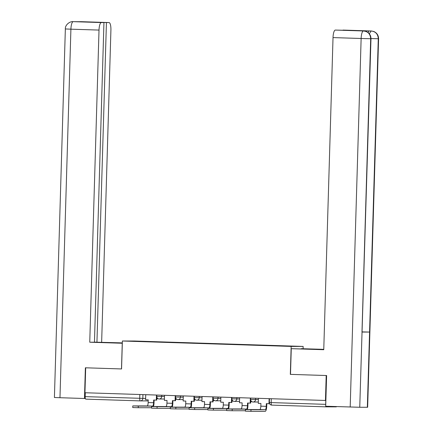 <?xml version="1.0" encoding="UTF-8"?>
<svg xmlns="http://www.w3.org/2000/svg" width="433" height="433" viewBox="0 0 433 433"><rect width="100%" height="100%" fill="white"/><g stroke="black" fill="none" stroke-linecap="round" stroke-linejoin="round"><path stroke-width="0.65" d="M303.089 348.689L303.154 346.427L134.392 341.015L122.387 340.998L291.155 346.416L290.327 374.366L326.195 375.519L325.459 400.465L84.949 392.747L85.685 367.801L121.559 368.954L122.387 340.998M148.21 400.904L140.406 400.893A2.506 2.409 -89.9 0 1 140.335 400.893A2.506 0.698 -88.2 0 1 140.33 400.893L85.804 399.139A2.506 0.698 -88.2 0 1 85.799 399.139A2.506 0.698 -88.2 0 1 85.182 396.633L145.634 398.463M85.296 392.758L85.182 396.633M325.876 406.246A2.506 0.698 91.8 0 0 326.309 406.858L336.219 406.868A2.506 0.698 91.8 0 0 336.549 406.592M269.467 398.669L269.353 402.528L325.692 404.352L325.805 400.465L325.459 400.465M325.692 404.352A2.506 0.698 91.8 0 0 325.724 405.396M326.309 406.858A2.506 0.698 91.8 0 0 326.314 406.858L271.778 405.109A2.506 0.698 -88.2 0 1 271.778 405.109A2.506 0.698 -88.2 0 1 271.161 402.598L271.274 398.728M277.407 345.88L153.894 341.94M277.466 345.696L153.959 341.734M303.154 346.427L291.155 346.416M258.42 398.311L258.268 403.383L260.915 403.469L260.834 406.165A3.388 0.942 -88.2 0 1 259.789 409.548L245.457 409.531L250.983 409.705L250.934 411.334L245.408 411.161L245.457 409.531M269.131 398.658L268.98 403.729L266.333 403.643L266.252 406.338A3.388 0.942 -88.2 0 1 265.207 409.721L250.983 409.705M268.98 403.729L269.434 403.729L269.45 403.291M250.934 411.334L265.158 411.35A5.017 1.396 91.8 0 0 266.706 406.338L266.788 403.659M291.263 348.673L323.76 349.718L333.026 37.59A7.523 2.1 -88.2 0 1 335.348 30.072L363.563 30.97L366.177 31.485C369.3 32.881 370.902 35.295 370.978 38.721L359.753 407.269L325.697 406.241L326.612 375.53L290.5 374.372L291.263 348.673L323.765 349.599M323.77 349.426L301.146 348.684L323.77 349.35M335.348 30.072L355.969 30.575L343.044 30.077A7.523 2.1 -88.2 0 1 343.066 30.077A7.523 2.1 -88.2 0 1 343.082 30.077L371.173 30.981L343.044 30.077M378.588 38.732L378.28 38.737C378.004 34.164 375.671 31.577 371.281 30.987L373.776 31.485C376.905 32.886 378.512 35.3 378.588 38.732L367.649 407.269L367.341 407.274L369.576 332.062L362.275 331.895M359.753 407.269L367.341 407.274M370.978 38.721L370.686 38.732L361.983 332.057L369.576 332.062L378.28 38.737L370.978 38.569M368.082 32.567A7.523 2.1 -88.2 0 1 369.441 30.927L361.918 30.922A7.523 2.1 -88.2 0 1 361.934 30.922A7.523 2.1 -88.2 0 1 361.956 30.922M350.194 407.025L361.133 38.488L370.686 38.732C370.399 34.147 368.061 31.566 363.682 30.976M115.037 342.958L122.323 343.19M115.043 342.714L122.328 342.947M122.333 342.887L96.943 342.216L106.431 22.565L109.035 22.57L80.717 21.661M94.459 342.135L96.943 342.216M90.898 22.148L103.947 22.565L94.459 342.216L89.75 342.211L99.016 30.077L70.909 29.179L59.971 397.716L84.467 398.501L85.377 367.79L121.489 368.948L122.252 343.25L89.75 342.211M101.647 342.222L110.913 30.094A7.523 2.1 91.8 0 0 109.056 22.57A7.523 2.1 91.8 0 0 109.035 22.57M59.971 397.716L54.412 397.489L65.351 28.951L70.909 29.179A7.523 2.1 -88.2 0 1 73.231 21.661L101.338 22.559A7.523 2.1 91.8 0 0 99.016 30.077M85.361 398.501L84.467 398.501M103.947 22.565L101.338 22.559M90.903 22.067L106.431 22.565M73.356 21.661L80.598 21.72M79.553 21.715L80.841 21.666M65.351 28.951C65.004 24.805 70.011 21.282 72.868 21.65L73.231 21.661M239.638 397.71L239.487 402.782L242.139 402.863L242.058 405.559A3.388 0.942 -88.2 0 1 241.013 408.941L226.675 408.931L232.207 409.104L232.158 410.733L226.627 410.56L226.675 408.931M250.355 398.051L250.204 403.123L247.552 403.042L247.476 405.732A3.388 0.942 -88.2 0 1 246.431 409.12L232.207 409.104M250.702 401.667L251.984 401.71M250.204 403.123L250.658 403.123L250.745 400.179M247.33 409.531A5.017 1.396 91.8 0 0 247.93 405.737L248.006 403.053M232.158 410.733L245.419 410.744M220.862 397.11L220.711 402.176L223.358 402.262L223.276 404.958A3.388 0.942 -88.2 0 1 222.232 408.341L207.9 408.33L213.426 408.498L213.377 410.127L207.851 409.959L207.9 408.33M231.574 397.451L231.422 402.522L228.776 402.436L228.694 405.131A3.388 0.942 -88.2 0 1 227.65 408.514L213.426 408.498M231.92 401.066L233.203 401.104M231.422 402.522L231.877 402.522L231.964 399.578M228.554 408.931A5.017 1.396 91.8 0 0 229.149 405.131L229.23 402.452M213.377 410.127L226.643 410.143M202.081 396.504L201.93 401.575L204.582 401.662L204.5 404.357A3.388 0.942 -88.2 0 1 203.456 407.74L189.118 407.724L194.65 407.897L194.601 409.526L189.069 409.353L189.118 407.724M212.798 396.85L212.646 401.921L209.994 401.835L209.918 404.53A3.388 0.942 -88.2 0 1 208.874 407.913L194.65 407.897M213.144 400.46L214.427 400.503M212.646 401.921L213.101 401.921L213.188 398.972M209.772 408.324A5.017 1.396 91.8 0 0 210.373 404.53L210.449 401.851M194.601 409.526L207.862 409.542M183.305 395.903L183.154 400.974L185.8 401.055L185.719 403.751A3.388 0.942 -88.2 0 1 184.674 407.139L170.342 407.123L175.868 407.296L175.82 408.925L170.293 408.752L170.342 407.123M194.016 396.249L193.865 401.315L191.218 401.234L191.137 403.929A3.388 0.942 -88.2 0 1 190.092 407.312L175.868 407.296M194.363 399.859L195.646 399.903M193.865 401.315L194.32 401.315L194.406 398.371M190.996 407.724A5.017 1.396 91.8 0 0 191.592 403.929L191.673 401.245M175.82 408.925L189.086 408.941M164.524 395.302L164.372 400.368L167.024 400.455L166.943 403.15A3.388 0.942 -88.2 0 1 165.899 406.533L151.561 406.522L157.092 406.69L157.044 408.319L151.512 408.151L151.561 406.522M175.241 395.643L175.089 400.714L172.442 400.628L172.361 403.323A3.388 0.942 -88.2 0 1 171.316 406.706L157.092 406.69M175.587 399.258L176.87 399.296M175.089 400.714L175.544 400.714L175.63 397.77M172.215 407.123A5.017 1.396 91.8 0 0 172.816 403.323L172.891 400.644M157.044 408.319L170.304 408.335M145.748 394.696L145.596 399.767L148.243 399.854L148.162 402.549A3.388 0.942 -88.2 0 1 147.117 405.932L132.785 405.916L138.311 406.089L138.262 407.718L132.736 407.545L132.785 405.916M156.459 395.042L156.308 400.114L153.661 400.027L153.58 402.722A3.388 0.942 -88.2 0 1 152.535 406.105L138.311 406.089M156.806 398.652L158.088 398.696M156.308 400.114L156.762 400.114L156.854 397.164M153.439 406.522A5.017 1.396 91.8 0 0 154.034 402.722L154.116 400.043M138.262 407.718L151.528 407.734M156.795 395.053L156.757 396.406L164.486 396.558M161.709 395.21L161.671 396.558A2.506 2.409 90.1 0 1 159.187 398.988M175.576 395.654L175.533 397.007L183.267 397.164M180.491 395.811L180.447 397.158A2.506 2.409 90.1 0 1 177.968 399.589M194.352 396.26L194.314 397.608L202.043 397.765M199.267 396.417L199.229 397.759A2.506 2.409 90.1 0 1 196.744 400.189M213.133 396.861L213.09 398.214L220.825 398.365M218.048 397.018L218.005 398.365A2.506 2.409 90.1 0 1 215.526 400.796M231.909 397.462L231.871 398.815L239.601 398.972M236.824 397.618L236.786 398.966A2.506 2.409 90.1 0 1 234.302 401.396M250.691 398.062L250.647 399.415L258.382 399.572M255.605 398.225L255.562 399.567A2.506 2.409 90.1 0 1 253.083 401.997M142.933 394.609L142.82 398.463A2.506 2.409 -89.9 0 1 140.406 400.893A2.506 2.506 0 0 1 140.33 400.893A2.506 0.698 -88.2 0 1 139.713 398.382L139.827 394.506M326.303 406.858L271.789 405.109A2.506 2.506 0 0 1 269.353 402.528M266.252 406.338L260.834 406.165M265.207 409.721L259.789 409.548M369.441 30.927L371.27 30.987M363.541 30.97L361.918 30.922M363.455 30.97A7.523 2.1 -88.2 0 0 361.133 38.488L333.026 37.59M369.344 33.806L371.065 30.981M247.476 405.732L242.058 405.559M246.431 409.12L241.013 408.941M228.694 405.131L223.276 404.958M227.65 408.514L222.232 408.341M209.918 404.53L204.5 404.357M208.874 407.913L203.456 407.74M191.137 403.929L185.719 403.751M190.092 407.312L184.674 407.139M172.361 403.323L166.943 403.15M171.316 406.706L165.899 406.533M153.58 402.722L148.162 402.549M152.535 406.105L147.117 405.932M250.647 399.415A2.506 2.506 0 0 0 253.153 402.003L258.306 402.008M231.871 398.815A2.506 2.506 0 0 0 234.377 401.396L239.53 401.402M213.09 398.214A2.506 2.506 0 0 0 215.596 400.796L220.749 400.801M194.314 397.608A2.506 2.506 0 0 0 196.82 400.195L201.973 400.2M175.533 397.007A2.506 2.506 0 0 0 178.039 399.589L183.191 399.594M156.757 396.406A2.506 2.506 0 0 0 159.263 398.988L164.416 398.993M140.33 400.893L85.799 399.139M363.563 30.97L361.934 30.922M80.592 21.661L109.056 22.57M72.993 21.65L74.952 21.71"/></g></svg>
